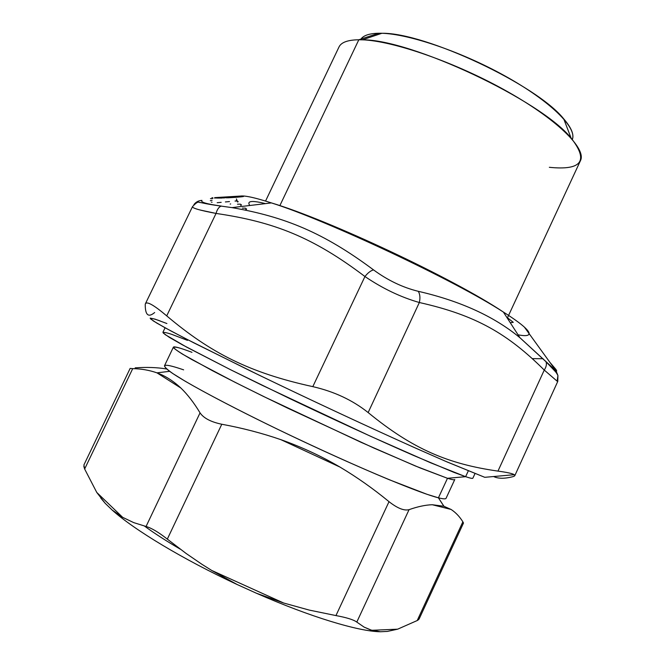 <?xml version="1.0" encoding="UTF-8"?>
<svg xmlns="http://www.w3.org/2000/svg" width="665" height="665" viewBox="0 0 665 665"><rect width="100%" height="100%" fill="white"/><g stroke="black" fill="none" stroke-linecap="round" stroke-linejoin="round"><path stroke-width="1" d="M265.559 201.054L338.984 47.016C341.178 42.344 347.787 39.925 358.817 39.767L378.693 33.258L381.868 33.283C425.243 32.419 536.73 84.879 563.712 118.852C571.335 127.68 574.211 134.546 572.324 139.459C577.278 127.921 550.57 101.23 505.026 75.976C459.582 50.698 404.819 32.618 378.693 33.258C369.482 33.45 363.564 35.386 360.954 39.069C363.564 35.386 369.482 33.45 378.693 33.258L358.817 39.767L279.882 205.585L358.817 39.767C387.944 39.26 451.319 60.465 503.937 89.625C556.688 118.752 586.796 148.619 580.462 160.647L507.503 317.729M549.34 167.306C581.734 170.622 588.99 160.88 571.094 138.054C540.786 100.307 410.771 39.127 362.367 39.834L358.817 39.767M513.272 322.342L510.246 322.691L513.272 322.342L506.639 317.097L513.272 322.342M265.501 203.623C251.844 200.256 246.599 200.888 249.766 205.502C246.599 200.888 251.844 200.256 265.501 203.623M514.826 475.633L514.286 474.702C512.557 473.538 507.112 472.341 497.96 471.111L544.261 370.064C507.694 333.805 476.057 315.235 419.341 302.517C420.371 297.995 420.031 294.262 418.31 291.32C460.346 300.987 494.22 316.457 519.939 337.737L546.023 361.76C546.879 364.212 546.289 366.989 544.261 370.064L557.12 381.17L544.261 370.064C546.289 366.989 546.879 364.221 546.023 361.76L556.023 370.821L557.927 375.509L557.12 381.17L557.769 381.419L557.12 381.17L557.927 375.509L556.023 370.821C556.879 371.369 556.854 370.92 555.965 369.482L549.814 362.25M532.457 358.635L543.072 358.726M549.805 362.242L555.965 369.482C556.854 370.92 556.879 371.369 556.023 370.821L519.939 337.729C494.22 316.457 460.346 300.987 418.31 291.32C402.732 287.504 387.811 280.364 373.539 269.899C387.811 280.364 402.732 287.504 418.31 291.32C420.031 294.262 420.371 297.995 419.341 302.517C400.779 297.197 382.649 288.535 364.944 276.524C367.828 272.866 370.688 270.655 373.539 269.899C370.688 270.655 367.828 272.866 364.944 276.524C313.132 237.33 274.204 221.935 216.05 213.432C217.156 209.458 218.843 207.014 221.113 206.1L231.994 207.621C284.961 216.848 323.572 232.659 373.539 269.899C323.572 232.659 284.961 216.848 231.994 207.621L221.113 206.1C218.843 207.014 217.156 209.458 216.05 213.432C199.999 210.398 192.143 208.145 192.493 206.665L192.501 206.649M201.969 200.389C200.099 202.118 206.524 204.005 221.246 206.059C206.524 204.005 200.099 202.118 201.969 200.389C198.611 200.547 195.934 201.952 193.931 204.596C195.934 201.952 198.611 200.547 201.969 200.389M199.99 209.982L216.05 213.432L166.716 315.875L216.05 213.432C274.204 221.935 313.132 237.33 364.944 276.524L312.808 386.639C334.171 391.535 352.616 400.172 368.144 412.558C352.616 400.172 334.171 391.535 312.808 386.639L364.944 276.524C382.649 288.535 400.779 297.197 419.341 302.517L368.144 412.558L419.341 302.517C476.057 315.235 507.686 333.797 544.261 370.064L497.96 471.111C507.112 472.341 512.557 473.538 514.286 474.702L484.768 477.312L514.286 474.702C515.458 475.467 514.843 476.165 512.449 476.797L513.804 476.364M514.835 475.591L557.777 381.402L557.927 375.509C555.533 371.278 557.22 373.605 546.023 361.76L519.939 337.737L503.405 312.076C455.467 280.813 326.066 219.924 271.42 202.916C253.041 196.998 242.226 194.853 238.976 196.491C242.226 194.853 253.041 196.998 271.42 202.916C326.066 219.924 455.467 280.813 503.405 312.076C513.205 318.294 520.205 323.306 524.402 327.13C532.191 334.537 530.08 337.105 518.06 334.819M145.286 304.146C146.333 300.779 153.474 304.686 166.716 315.875C154.139 305.227 147.04 301.17 145.436 303.689L145.261 304.304M529.116 333.639C529.19 332.234 527.619 330.073 524.402 327.13L556.023 370.821L524.402 327.13C520.205 323.306 513.205 318.294 503.405 312.076C454.062 278.926 328.419 219.799 271.42 202.916L231.994 207.621L221.113 206.1C203.814 203.748 201.113 202.343 199.292 202.468C198.228 201.42 195.967 202.825 192.493 206.665L145.452 303.647M221.669 197.946L227.131 197.173L221.669 197.946L221.221 197.372L218.585 197.588L219.142 198.087M234.662 196.807L243.016 196.424L234.662 196.807M233.598 197.455L228.926 197.746L233.598 197.447L233.373 197.006L227.056 197.405L227.28 197.846L226.998 197.38L234.18 196.915L229.658 196.815L243.531 196.275C243.373 196.416 245.277 196.582 235.294 197.347L228.07 197.804M224.413 197.547L227.255 197.846L224.396 197.555M243.107 196.557L233.44 196.823M228.943 197.746L235.294 197.347C245.277 196.582 243.373 196.416 243.531 196.275L229.558 196.973M233.39 196.574L229.907 196.857M229.658 196.815L235.718 197.322M225.626 197.306L221.096 197.339L225.684 197.297M221.096 197.339L218.344 197.547C213.781 197.987 215.094 198.145 222.301 198.045C215.094 198.145 213.781 197.987 218.344 197.547L227.372 197.148M218.344 197.547L216.906 198.054M239.35 196.275L238.926 196.491M237.696 196.574L238.885 196.325M239.807 196.108L214.629 197.638L214.812 198.245M214.629 197.638L239.94 196.092M235.892 196.35L239.201 196.133M212.85 197.754L211.877 197.879M212.95 198.369L210.456 198.644M245.56 209.683L246.632 209.126L245.343 208.145L242.393 208.137M236.324 200.423L236.915 200.207L236.391 198.926M211.379 202.127L212.069 202.227M212.102 200.24L210.315 200.705M229.483 201.561L225.385 201.944M221.196 202.335L217.197 202.709M237.496 202.019L238.203 201.736L237.521 201.071L235.011 201.046M230.165 204.064L230.689 203.939M233.315 196.981L226.998 197.38M240.647 205.41L241.511 205.003L240.464 204.18L237.472 204.188M512.449 476.797C504.386 478.8 498.102 478.717 493.613 476.531M154.662 312.525C148.386 317.803 145.244 315.185 145.236 304.67M166.716 315.875C210.63 352.916 249.408 372.791 312.808 386.639M368.144 412.558C413.223 449.457 448.451 463.995 497.96 471.111M166.898 323.531L155.053 319.142L150.174 318.119L153.241 320.887L164.92 327.695L185.402 338.543L249.949 370.704C302.517 396.224 365.027 425.442 413.281 447.071L445.193 461.136L484.768 477.312L447.171 461.992L417.005 448.734C371.369 428.343 311.744 400.563 259.666 375.417L193.731 342.808L171.188 331.087L156.749 323.057L150.456 318.818C150.107 317.795 153.366 318.51 160.215 320.962M356.797 622.083C353.572 619.714 346.623 617.544 335.95 615.582L389.017 501.668L335.95 615.582L309.341 610.113L283.672 603.022L211.736 570.462L283.672 603.022L256.457 593.255L237.089 584.493L211.736 570.462L202.044 564.377L186.109 553.455L167.322 539.115L221.786 424.245C242.409 428.044 262.101 433.181 280.863 439.656L339.973 467.071C356.872 477.138 373.223 488.667 389.017 501.668C397.454 508.301 404.137 510.961 409.058 509.656L356.797 622.083L364.079 627.095L370.621 629.963L380.38 631.75L387.363 631.418L397.637 629.181L387.363 631.418L380.38 631.75L371.743 630.304L397.637 629.181L371.743 630.304L364.079 627.095L356.797 622.083L409.058 509.656C417.836 506.572 425.583 504.935 432.283 504.735L451.045 509.432C455.675 512.449 459.615 516.58 462.865 521.826L417.213 620.545L397.637 629.181L417.213 620.545L462.865 521.826L463.488 523.047L462.865 521.826C459.615 516.589 455.675 512.457 451.045 509.432L432.283 504.735L443.838 506.24L451.045 509.432L443.838 506.24L438.426 497.819L447.487 478.293L465.625 476.68L468.293 470.911L465.625 476.68L453.68 472.266L413.264 455.317C378.925 440.296 333.747 419.565 290.181 398.792L230.339 369.615L186.732 347.18L165.153 334.62L162.908 332.309L165.078 327.779M167.322 539.115L186.109 553.455L202.044 564.377L211.736 570.462L237.089 584.493C183.058 559.39 133.806 529.623 112.169 510.055L122.668 517.337L112.169 510.055L105.211 503.33L96.774 492.457L122.668 517.337L96.774 492.457L84.646 469.008L132.709 368.643C141.18 368.751 149.268 370.156 156.982 372.857L180.905 388.052C187.613 394.536 193.997 402.807 200.049 412.865L146.059 526.481L133.707 522.615L122.668 517.337L133.715 522.615L146.059 526.481L200.049 412.865C203.681 418.185 210.921 421.976 221.786 424.245L167.322 539.115C158.586 532.249 151.504 528.035 146.059 526.481M166.308 368.934L166.832 369.117L166.308 368.934C157.031 367.404 146.691 367.047 135.286 367.853L135.161 367.861M130.141 368.418L132.709 368.643L84.646 469.008L83.906 464.951L130.141 368.41L132.709 368.643C141.163 368.751 149.243 370.156 156.957 372.849L169.642 371.319C184.313 382.225 238.61 411.07 301.112 440.471C363.605 469.897 420.554 493.413 438.426 497.819L426.963 494.286L389.341 479.764C357.762 466.631 316.856 448.168 277.721 429.316C238.918 410.513 205.477 393.065 185.203 381.228L173.091 373.722C167.547 369.831 164.679 367.196 164.479 365.808L173.407 347.113C173.748 348.202 176.757 350.53 182.451 354.113L212.085 370.496C232.999 381.402 258.203 393.954 287.704 408.16L374.154 448.177L419.931 467.861L447.487 478.293L415.268 465.941L361.037 442.3L263.706 396.54L234.728 382.134L191.753 359.516C182.376 354.137 176.416 350.33 173.856 348.086C173.199 346.739 175.56 346.847 180.93 348.418M474.985 473.613L472.873 478.177C472.657 478.709 470.238 478.21 465.625 476.68L447.487 478.293C452.084 479.723 454.511 480.13 454.777 479.523L446.065 498.309C445.691 499.174 443.148 499.008 438.426 497.819L443.838 506.24L432.283 504.735C425.575 504.943 417.836 506.58 409.058 509.656C404.137 510.961 397.454 508.301 389.017 501.668C373.223 488.675 356.881 477.146 339.973 467.071C321.237 456.107 301.536 446.963 280.863 439.656C301.536 446.963 321.237 456.107 339.973 467.071L280.863 439.656C262.093 433.181 242.401 428.044 221.786 424.245C210.921 421.976 203.681 418.185 200.049 412.865C193.997 402.815 187.613 394.545 180.905 388.052L156.982 372.857C165.336 375.9 173.307 380.962 180.905 388.052C173.307 380.962 165.336 375.9 156.982 372.857L156.957 372.849M187.771 339.765L187.48 340.364L171.67 334.329C165.577 332.325 162.784 331.91 163.291 333.09L169.251 337.305L182.526 344.894L229.982 369.441L262.251 385.334L370.812 436.39L430.779 462.857L465.625 476.68M191.977 352.325C180.406 347.945 174.213 346.207 173.407 347.113M447.487 478.293L438.426 497.819L443.937 506.264M183.631 369.848C164.554 363.306 159.891 363.797 169.642 371.319M417.213 620.545C419.341 619.364 419.889 618.176 418.867 616.97M83.832 466.389L84.646 469.008L96.774 492.457L105.211 503.33L100.814 498.093L105.211 503.33L112.169 510.055C133.806 529.623 183.058 559.39 237.089 584.493L256.457 593.255L283.672 603.022L309.35 610.113L335.95 615.582M380.38 631.75C358.768 631.492 310.422 617.012 256.457 593.255C310.422 617.012 358.768 631.492 380.38 631.75M180.223 549.132C166.159 540.919 154.255 533.239 144.505 526.09M571.094 138.054L563.712 118.852M362.367 39.834L381.868 33.283M223.54 198.004L227.056 197.405M463.488 523.039L419.233 618.749"/></g></svg>

